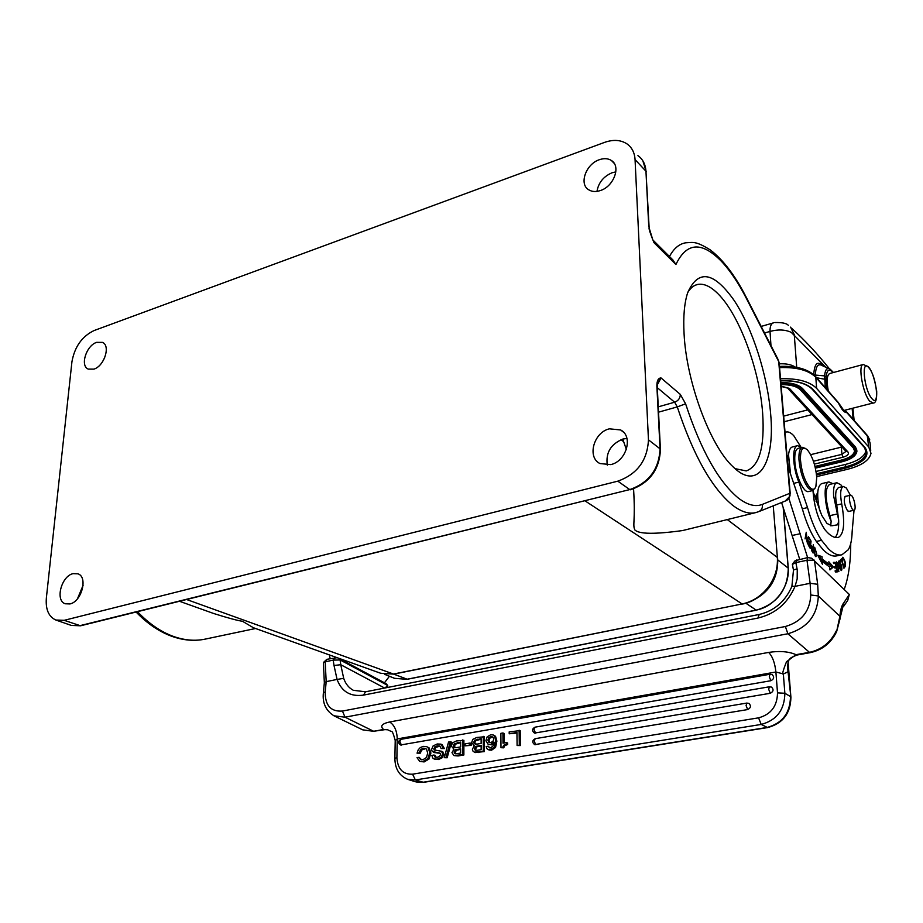 <?xml version="1.0" encoding="UTF-8"?>
<svg xmlns="http://www.w3.org/2000/svg" width="923" height="923" viewBox="0 0 923 923"><rect width="100%" height="100%" fill="white"/><g stroke="black" fill="none" stroke-linecap="round" stroke-linejoin="round"><path stroke-width="1.38" d="M653.265 240.372L673.005 260.067L675.913 264.52C686.55 242.23 701.757 241.191 721.521 261.417C730.197 270.67 738.492 283.026 746.419 298.487L778.712 361.562L779.277 364.135M657.199 386.472L657.776 382.722L661.041 377.957C658.261 377.992 656.864 380.68 656.864 386.022L657.245 386.795M648.454 439.844L635.059 159.598C634.62 152.687 631.943 147.461 627.017 143.907C620.775 139.835 613.276 139.338 604.519 142.407L94.054 330.561C82.032 336.364 74.659 346.748 71.936 361.735L46.358 598.023C45.481 609.376 48.631 616.702 55.83 620.025L64.183 620.325L617.799 481.16C637.182 474.214 647.392 460.439 648.454 439.844L660.049 448.809L656.864 386.022M649.134 227.9L652.711 239.519M770.647 413.919C767.498 375.373 752.73 328.83 734.454 300.898C713.94 271.662 698.353 268.893 687.704 292.614C684.347 302.906 683.135 316.612 684.07 333.722C686.377 381.995 710.283 445.982 732.943 466.703C758.221 491.867 775.216 463.196 770.647 413.919M777.697 358.782L778.712 361.562L789.846 493.678L789.338 496.77L785.242 501.051L758.96 511.55M773.255 505.839L777.351 557.192C778.043 567.818 775.032 577.74 768.328 586.982C761.29 596.05 752.557 601.715 742.127 603.965L393.717 674.125L407.17 679.213M622.748 439.083L626.359 449.501M633.57 488.844C635.566 521.841 632.37 524.691 634.862 529.929C638.901 534.175 654.811 534.382 682.605 530.552L755.764 512.588C748.98 514.261 741.307 511.85 732.781 505.377C711.852 488.244 693.346 455.431 677.274 406.905L658.537 412.166M179.593 601.311L213.594 613.472C227.635 617.902 237.28 620.51 242.495 621.283L253.375 627.721L380.749 673.294L393.221 674.09L742.127 603.965L585.194 500.97M777.535 557.446L777.754 559.926C777.824 579.136 768.997 592.889 751.264 601.208M77.486 598.762L83.105 585.286M607.299 465.134C605.58 452.743 610.795 444.044 622.956 439.025L626.948 438.46M102.107 362.404L104.703 357.732M596.973 191.384C598.485 182.673 603.515 176.466 612.03 172.774L615.86 171.863M610.749 464.615C626.486 461.35 633.547 436.187 620.591 429.945L609.411 428.826C593.731 432.299 586.832 457.335 599.962 463.542L610.749 464.615M600.469 190.519C613.83 186.4 621.167 166.29 611.476 160.544C608.095 158.364 604.046 158.098 599.315 159.725C585.99 164.006 578.802 184 588.609 189.723C591.897 191.799 595.854 192.065 600.469 190.519M93.915 369.131C104.311 366.073 110.806 345.617 102.465 342.387L96.65 342.352C86.277 345.525 79.851 365.854 88.25 369.096L93.915 369.131M69.952 603.942C81.697 601.658 88.17 576.933 77.936 573.818L73.044 573.644C61.356 576.067 54.919 600.631 65.233 603.769L69.952 603.942M389.425 676.271L384.453 682.801M329.28 654.88L330.18 658.618M387.36 687.508L387.718 685.443L386.01 683.631L338.533 658.191M337.114 657.684L326.834 659.322L323.477 662.46M326.834 659.322L325.196 661.814L323.385 662.679L324.342 682.766L326.188 681.635L325.231 691.812C325.034 705.449 330.78 711.864 342.445 711.056L345.029 717.194L373.653 731.27L384.418 729.724M343.691 678.347C345.548 683.839 348.756 687.82 353.313 690.289L365.531 691.8L363.512 695.111C350.498 696.934 341.672 691.708 337.068 679.432L343.691 678.347L340.772 664.722L334.011 665.471L337.068 679.432L326.188 681.635L325.196 661.814L333.203 660.13L334.83 657.638M338.406 658.145L340.079 659.945L333.203 660.13L334.011 665.471M385.122 687.947L387.718 685.443L340.079 659.945L340.772 664.722L384.637 688.039M783.442 673.963L775.897 672.002C774.893 662.806 772.47 656.276 768.64 652.411C779.647 650.738 788.761 651.488 796.007 654.672L786.511 661.722C782.866 670.952 781.839 675.036 783.442 673.963L787.677 671.932L788.38 670.386L788.023 661.849M796.007 654.672L809.459 652.33L787.873 633.755L345.029 717.194L333.953 715.798C325.854 710.641 322.323 703.014 323.373 692.931L325.231 691.812M395.217 740.627L395.217 740.534C393.406 733.647 392.102 730.635 391.306 731.501L387.718 729.805L383.333 729.528L387.348 729.724M395.217 740.5L397.236 738.931L396.902 757.541C397.628 769.021 402.855 774.57 412.581 774.178L758.568 717.84C770.936 714.494 777.247 706.164 777.512 692.873L775.897 672.002L397.236 738.931C396.971 730.751 394.444 725.086 389.633 721.971C381.903 723.678 379.861 726.159 383.507 729.412M517.099 745.519L520.387 745.565L520.203 730.601L509.184 731.893L509.208 733.785L516.938 732.458L517.099 745.519L519.314 745.149L519.13 730.174M509.208 733.785L516.949 733.07M507.65 744.526L507.638 742.992L506.554 742.588L503 743.177L502.92 732.966L500.877 733.324L500.993 747.699L502.585 747.434L503.739 745.242L506.565 744.111L507.65 744.526L504.823 745.646L503.739 745.242M504.085 743.003L504.004 733.393L502.92 732.966M500.993 747.699L503.681 747.838L504.823 745.646M489.155 749.972L491.613 750.18L495.547 747.445L496.897 741.146L495.547 736.3L493.136 734.927L494.463 735.885L495.801 740.742L494.451 747.042L490.517 749.776L488.429 749.695L486.952 748.726L486.19 746.534L488.221 746.188L490.078 747.965M488.221 746.188L489.455 747.838L490.724 747.918L493.332 745.669L494.082 742.173L490.517 744.434L488.105 744.261L491.613 744.838L493.817 743.926M475.437 752.557L484.425 751.564L484.367 736.773L476.741 737.477L472.83 739.335L471.641 742.565L474.399 745.772L472.357 749.176L472.922 751.068L474.387 752.176L483.317 751.16L483.271 736.358M465.111 745.83L471.168 745.392L471.168 743.442L470.061 743.027L465.111 743.88L465.111 745.83L470.061 744.988L470.061 743.027M453.954 755.591L458.073 755.949L463.865 754.991L463.888 740.292L456.354 740.984L452.489 742.83L451.301 746.038L454.001 749.234L451.97 752.603L453.908 755.568L462.758 754.587L462.781 739.888M447.17 757.771L451.462 742.127L450.343 741.723L446.051 757.379L447.17 757.771L444.251 757.679L446.051 757.379M444.378 748.565L442.025 744.538L440.906 744.134L443.248 748.161L444.378 748.565L441.159 748.518L443.248 748.161M434.11 752.51L440.179 753.272M435.991 757.333L435.068 755.314L431.849 755.279L432.668 757.945L434.11 758.983L437.364 759.144L441.252 757.264L442.671 753.791L441.436 751.264L433.995 749.88L434.652 746.926L437.214 745.83L439.636 745.946L441.159 748.518M434.283 759.041L438.494 759.537L442.382 757.656L443.801 754.183L442.129 751.484M435.344 750.491L434.802 749.314L435.783 747.318L440.098 746.176M419.734 761.36L424.107 761.937L429.022 759.018L430.903 753.041L429.183 747.953L426.518 746.58L428.053 747.549L429.772 752.649L427.891 758.637L422.965 761.544L419.734 761.36L417 757.668L419.065 757.31L421.569 759.721M419.065 757.31L420.461 759.352L423.011 759.687L426.414 757.564L427.695 753.168L426.541 749.199L425.33 748.357L423.265 748.23L420.634 749.58L419.123 752.799L417.058 753.156L420.253 753.191L421.765 749.972L425.815 748.588M535.317 738.665L535.236 738.677C532.144 740.373 531.948 742.369 534.659 744.63L747.688 709.568C750.884 707.883 751.287 705.818 748.899 703.372L747.238 703.141M535.109 727.151L535.04 727.162C531.971 728.847 531.775 730.831 534.452 733.093L770.267 693.288C773.474 691.615 773.889 689.562 771.524 687.104L769.782 686.862M401.078 739.311L401.009 739.323C398.032 740.996 397.871 742.888 400.501 744.999L770.855 680.724C774.039 679.074 774.478 677.02 772.147 674.586L770.37 674.332M520.387 745.565L519.314 745.149M506.565 744.111L506.554 742.588M503.681 747.838L502.585 747.434M488.105 744.261L485.89 740.707L487.171 736.819L490.701 734.766L493.136 734.927M492.963 741.365L493.759 739.104L492.951 737.062L490.794 736.554L488.705 737.777L487.909 740.131L488.717 742.092L490.771 742.565L492.963 741.365M489.94 742.611L489.005 740.534L489.79 738.192L492.79 736.935M484.425 751.564L483.317 751.16M476.96 744.134L481.137 743.43L481.125 738.608L474.63 740.269L473.787 742.242L474.249 743.603L476.96 744.134M477.295 750.272L481.148 749.626L481.137 745.322L475.818 746.372L474.503 748.553L475.137 750.076L477.295 750.272M475.564 744.226L474.884 742.657L475.726 740.684L481.125 739.208M476.095 750.353L475.61 748.957L476.914 746.776L481.137 745.911M471.168 745.392L470.061 744.988M463.865 754.991L462.758 754.587M456.539 747.607L460.646 746.915L460.658 742.115L454.254 743.765L453.412 745.726L453.862 747.076L456.539 747.607M456.827 753.699L460.635 753.064L460.635 748.784L455.397 749.822L454.093 751.991L454.716 753.503L456.827 753.699M455.201 747.688L454.531 746.13L455.362 744.169L460.658 742.715M455.685 753.791L455.201 752.383L456.504 750.226L460.635 749.372M444.251 757.679L448.555 742.023L450.343 741.723M433.937 754.922L434.964 757.022L437.433 757.275L439.706 756.249L440.571 754.368L439.821 753.064L432.195 751.495L431.583 749.476L433.083 745.946L437.179 743.984L440.906 744.134M420.253 753.191L419.123 752.799M417.058 753.156L418.246 749.788L420.311 747.561L423.219 746.395L426.518 746.58M792.384 564.426L795.868 562.603L806.99 560.261L814.432 560.18L817.663 584.294L810.129 583.301L810.763 594.989L818.32 595.97L839.895 616.287L836.573 631.747C831.092 643.019 822.335 649.977 810.325 652.63L809.459 652.33C821.632 649.665 830.55 642.546 836.215 630.974M811.64 558.173L849.31 594.435L843.991 602.569C841.811 605.061 840.449 609.641 839.895 616.287L840.207 618.168L836.642 631.597M363.512 695.111L757.979 618.052C775.308 613.899 787.654 603.342 795.038 586.359L797.172 578.952L797.253 570.068L797.068 568.833L793.457 570.022L792.338 564.207M793.468 570.149L791.888 586.463M843.46 606.63L847.752 600.342L849.31 594.435M812.99 490.482C814.178 506.969 818.263 520.168 825.22 530.056L827.377 532.456C831.381 536.471 834.969 538.121 838.165 537.405L838.672 537.267C844.06 533.748 845.064 522.626 841.707 503.9C839.918 493.793 840.449 487.979 843.299 486.456L838.372 487.598L836.273 490.332C835.361 493.851 835.511 498.743 836.734 505.019L838.626 519.857L833.584 495.686C833.215 487.932 834.311 483.617 836.873 482.729L840.83 484.771L842.295 486.686M850.752 543.474C850.671 562.349 848.491 577.671 844.199 589.416M807.613 557.596L788.83 498.224M785.058 432.472L786.304 431.987C788.588 431.537 791.126 432.852 793.895 435.898L800.656 446.594M813.025 491.44L821.724 515.299L826.927 523.399L831.761 525.798L837.484 524.818L838.684 521.668C838.765 529.617 837.588 534.867 835.142 537.417M797.426 445.705L792.395 446.963C790.319 447.505 789.027 450.17 788.53 454.935C786.904 459.562 787.584 465.977 790.584 474.157L802.306 508.781C806.206 522.453 810.879 533.344 816.347 541.443L823.235 549.877C828.266 554.792 832.777 556.788 836.78 555.865L841.488 554.885M807.233 541.166L806.24 532.248L805.075 538.917L806.356 534.382L807.348 543.312L808.502 536.632L806.864 541.247M829.546 566.953L829.95 569.929L833.365 566.999L828.842 561.772L829.189 564.322L822.151 559.015L822.012 556.604L817.743 555.208L822.462 564.334L822.301 561.519L829.546 566.953M835.338 571.96L837.265 571.902L835.35 562.361L833.365 562.384L833.596 563.515L835.223 563.491L835.88 566.745L834.404 566.768L834.623 567.899L836.1 567.864L836.688 570.783L835.119 570.829L835.338 571.96M844.141 568.026L841.534 558.923L840.218 560.203L840.53 561.276L841.568 560.273L843.795 568.095M813.117 553.05L813.278 544.732L813.048 547.847L811.49 545.897L811.559 550.5L813.117 553.05M842.664 561.53L843.022 558.323C844.58 559.926 845.203 562.407 844.914 565.753L843.991 564.495L843.83 565.107L845.145 566.826C846.01 563.884 845.237 560.688 842.814 557.238L842.664 561.53M816.717 553.846L814.663 547.247L814.005 552.404L815.944 556.719L816.29 553.938M841.245 564.899L839.042 560.838C838.13 561.842 838.407 564.495 839.849 568.799L841.303 570.576C842.076 570.218 842.064 568.314 841.245 564.899L840.899 564.968M837.761 566.399L836.573 563.33L838.384 564.807L836.63 561.888L838.638 570.576L837.334 569.122L838.88 571.683L837.761 566.399L836.849 566.584M810.221 548.389L811.063 541.155L808.883 537.336L810.579 541.328L810.29 543.785L808.675 540.947L808.571 541.789L810.186 544.639L809.933 546.854L808.202 543.82L808.098 544.674L810.221 548.389M843.299 486.456L846.345 488.025L850.418 495.259M848.399 511.504L853.798 510.257C850.925 510.384 847.683 495.455 850.533 495.236L850.775 495.224C853.66 495.19 856.856 509.981 854.029 510.246L852.16 531.475C851.929 539.897 850.614 546.012 848.202 549.82L841.868 554.804C837.899 555.704 833.411 553.708 828.404 548.781L821.551 540.324C816.105 532.202 811.432 521.287 807.533 507.592L798.856 482.129C792.545 467.384 791.876 446.178 797.564 445.671L801.729 447.505M788.53 454.935L790.584 474.157M836.873 482.729L829.512 484.448C824.85 488.336 824.989 498.732 829.904 515.634L831.138 521.218L830.723 525.798M781.585 502.516L799.699 559.269M787.654 459.008L788.404 459.585L787.631 459.816M831.138 521.218C824.274 506.369 822.993 482.383 828.912 481.921L832.858 483.664M828.912 481.921L821.585 483.64C817.132 486.259 816.52 495.339 819.716 510.881M817.743 492.444L816.082 501.397M816.705 494.267L815.274 498.974M811.744 558.253L807.775 557.561L795.107 560.746M845.756 496.32L845.295 496.297C843.414 499.805 844.176 504.673 847.568 510.904L849.241 511.319M802.26 447.367L798.233 448.37C795.672 449.201 794.518 453.251 794.772 460.496C795.257 474.699 803.621 493.355 808.571 491.521L812.736 490.551L808.721 488.59C803.391 481.771 800.137 472.068 798.96 459.481C798.695 452.224 799.837 448.174 802.387 447.343L805.491 448.463M815.078 488.129L812.736 490.551M816.751 477.468L815.863 486.617C814.513 489.871 812.459 490.125 809.713 487.356C804.648 480.871 801.568 471.653 800.449 459.7C800.31 449.582 802.491 446.19 806.979 449.524L807.66 450.216C812.609 456.747 815.632 465.827 816.751 477.468M822.301 561.519L821.124 561.761M818.263 556.223L822.012 556.604M820.455 556.927L820.593 559.338L822.151 559.015M820.593 559.338L827.643 564.645L829.189 564.322M833.365 566.999L829.823 569.029M829.177 564.265L831.831 567.31M836.688 570.783L835.165 571.095M835.88 566.745L834.461 567.034M835.35 562.361L833.827 562.684L833.988 563.515M834.68 566.987L834.865 567.887M835.488 571.037L835.673 571.948M841.568 560.273L840.311 560.526M812.794 551.527L811.675 549.681L811.698 547.051L812.99 548.758L812.228 551.642M814.651 548.504L816.324 553.269L815.747 555.611C814.386 554.181 814.017 551.804 814.651 548.504L814.005 548.643M838.892 563.261L839.295 561.899L840.922 565.072L841.072 569.491C840.045 568.776 839.319 566.699 838.892 563.261L838.522 563.342M837.865 570.737L838.638 570.576M779.277 364.089L790.18 493.17L762.248 504.431C755.314 507.119 747.307 504.973 738.238 497.982C718.406 481.46 700.857 450.078 685.604 403.836L680.343 394.421C680.193 398.194 678.29 400.801 674.632 402.209L677.274 406.905L685.593 403.824M790.203 493.493L789.338 496.77M778.608 360.985L778.908 362.024M735.043 468.642L746.245 470.915C759.398 466.127 764.867 446.859 762.64 413.1C759.514 369.708 739.381 314.928 718.082 293.86C710.756 286.488 704.007 283.326 697.834 284.411C693.854 285.219 690.473 287.964 687.693 292.66M773.416 322.888L773.174 322.946C770.982 323.869 769.92 326.696 770.013 331.426C778.124 329.257 785.185 329.557 791.219 332.338L825.739 367.216M790.584 327.134L794.265 334.657L796.722 367.377M823.362 366.119C817.709 360.466 814.524 363.143 813.798 374.161L813.798 374.726M845.664 411.081L844.153 410.873L846.229 411.439L846.829 412.604L845.664 411.081M780.523 378.788C797.53 378.234 809.563 381.43 816.624 388.387L868.716 446.963L870.989 453.308C869.431 460.335 861.563 465.677 847.395 469.322L816.693 476.603M795.372 367.135C791.519 364.573 786.154 363.477 779.266 363.847M815.355 376.261L815.355 375.073C815.77 366.269 818.09 363.12 822.289 365.635L828.739 368.6M825.324 387.637L824.608 375.892L815.355 375.073L813.798 374.161M863.097 364.539L829.8 373.48C826.939 374.911 826.443 380.749 828.289 391.017M838.372 402.566L815.551 376.503M816.532 474.964L846.091 467.949L845.699 466.807C858.09 463.6 864.955 458.927 866.305 452.789L866.086 450.366C864.747 456.527 857.882 461.212 845.514 464.419L816.047 471.457M856.902 450.228L855.413 446.882L802.641 388.629C798.337 384.418 791.069 382.434 780.846 382.653M854.606 450.355L854.583 451.047C853.74 454.981 849.356 457.993 841.418 460.069L814.974 466.427M841.972 446.997L810.636 454.67M648.777 226.85L645.95 171.217L635.059 159.598M669.452 256.525C673.825 248.425 679.247 243.857 685.731 242.795C693.035 242.553 695.192 240.545 710.329 249.948C723.194 259.848 735.135 275.55 746.13 297.056L746.419 298.487M652.884 239.888L654.003 242.703L675.913 264.52M657.222 384.983L661.041 377.957L680.343 394.421M742.507 604.046C762.802 600.423 779.6 578.156 777.547 557.607L727.301 519.58M623.717 441.725L620.983 439.671M657.28 387.66L674.632 402.209L658.261 406.847M380.657 673.271L393.717 674.125L186.711 599.546M384.476 674.286L394.536 678.313L406.616 679.316L756.168 610.091L745.842 603.227M756.572 610.011L756.168 610.091C774.662 606.873 790.111 586.44 788.138 567.691L783.258 508.342M777.754 559.926L788.173 568.095M56.372 620.21L71.29 625.413L79.632 625.736L629.763 489.582L617.799 481.16M64.183 620.325L80.578 625.794L629.763 489.582C648.961 482.775 659.057 469.184 660.049 448.809L660.43 449.559C659.484 469.68 649.492 483.087 630.467 489.778M137.515 611.718C148.753 623.498 160.614 631.701 173.109 636.305C184.3 640.32 194.984 641.254 205.183 639.12L255.567 628.494M649.146 227.785L645.95 171.217C645.5 164.352 642.823 159.16 637.931 155.618M757.979 618.052L759.179 614.476M796.491 654.684L797.368 654.972C787.861 658.376 790.342 659.322 788.727 660.303L787.388 665.91L790.907 697.177C790.653 713.352 782.9 723.482 767.636 727.578L761.21 724.44L415.373 779.958L423.588 782.346L767.509 727.601M374.75 731.466L362.693 729.839L373.653 731.27L383.333 729.528M807.775 557.561L806.99 560.261L810.129 583.301L795.038 586.359L791.969 586.267M810.763 594.989C809.956 611.28 801.487 621.779 785.369 626.509L342.445 711.056M408.52 779.6L414.981 781.643L422.746 782.3L766.99 727.474C782.369 723.355 790.192 713.041 790.48 696.542L784.862 693.265L783.362 674.286M777.512 692.873L784.862 693.265C784.55 709.879 776.658 720.275 761.21 724.44L758.568 717.84M412.581 774.178L415.373 779.958L407.597 779.3C399.244 775.689 395.009 768.744 394.882 758.452L396.902 757.541M389.633 721.971L768.64 652.411M490.517 744.434L491.613 744.838M494.463 735.885L495.547 736.3M495.801 740.742L496.897 741.146M494.451 747.042L495.547 747.445M490.517 749.776L491.613 750.18M488.429 749.695L489.525 750.099M489.813 742.496L488.717 742.092M489.005 740.534L487.909 740.131M489.79 738.192L488.705 737.777M491.89 736.969L490.794 736.554M477.433 752.141L478.529 752.545M475.495 752.58L474.387 752.176M474.249 743.603L475.357 744.019M473.787 742.242L474.884 742.657M474.63 740.269L475.726 740.684M477.699 739.196L478.806 739.6M475.137 750.076L475.818 750.33M474.503 748.553L475.61 748.957M475.818 746.372L476.914 746.776M477.249 745.98L478.356 746.384M456.954 755.556L458.073 755.949M453.862 747.076L454.981 747.48M453.412 745.726L454.531 746.13M454.254 743.765L455.362 744.169M457.289 742.692L458.396 743.096M454.716 753.503L455.431 753.756M454.093 751.991L455.201 752.383M455.397 749.822L456.504 750.226M456.816 749.43L457.923 749.834M438.333 746.234L437.214 745.83M435.783 747.318L434.652 746.926M434.802 749.314L433.672 748.911M435.125 750.284L433.995 749.88M442.567 751.668L441.436 751.264M443.167 752.153L442.048 751.76M443.801 754.183L442.671 753.791M442.382 757.656L441.252 757.264M438.494 759.537L437.364 759.144M435.702 759.514L434.571 759.121M435.829 757.31L434.964 757.022M437.79 753.087L436.66 752.695M421.534 759.71L420.461 759.352M424.395 748.622L423.265 748.23M421.765 749.972L420.634 749.58M429.183 747.953L428.053 747.549M430.903 753.041L429.772 752.649M429.022 759.018L427.891 758.637M424.107 761.937L422.965 761.544M747.688 709.568L746.096 705.61L746.822 703.072L535.236 738.677L534.175 741.111L535.825 744.757M770.267 693.288L768.697 689.308L769.378 686.781L535.04 727.162L533.99 729.562L535.64 733.208M770.855 680.724L769.286 676.744L769.955 674.251L401.009 739.323L399.797 741.619L401.47 745.08M817.663 584.294L818.32 595.97C817.386 615.526 807.233 628.125 787.873 633.755L785.369 626.509M796.687 559.903L795.868 562.603L797.068 568.833M841.707 503.9L836.734 505.019M816.347 541.443L821.551 540.324M802.306 508.781L807.533 507.592M793.618 483.364L798.856 482.129M838.672 537.267L837.438 537.532M838.626 519.857L838.684 521.668M837.369 513.973L829.904 515.634M800.368 533.69L792.453 535.421M843.991 602.569L840.265 617.372M762.248 504.431C762.836 507.858 761.637 510.281 758.66 511.665L755.764 512.588M770.97 345.583L770.013 331.426L764.532 333.007M852.125 408.37L853.198 419.354M870.724 450.424L870.054 442.844L867.782 436.441L846.829 412.604C844.36 412.777 841.591 409.627 838.522 403.155L815.794 377.299L816.624 388.387M868.716 446.963L867.193 435.287L846.576 411.831M833.469 372.5L830.215 369.269C827.031 367.342 825.162 369.546 824.608 375.892L826.154 376.896C826.893 369.708 829.246 368.265 833.204 372.569M816.647 377.761L826.189 379.503L826.973 389.506M826.189 379.503L826.154 376.896M873.043 403.028L869.731 401.182C862.82 393.74 857.721 364.573 863.259 364.493L868.485 366.881M869.028 367.977C876.827 376.919 879.792 408.612 871.82 398.505C863.836 389.598 860.974 357.259 869.028 367.977M779.474 366.396C795.949 365.727 807.856 368.969 815.194 376.111L815.794 377.299C808.71 370.238 796.63 367.019 779.577 367.619M846.091 467.949C863.916 462.861 870.297 456.147 865.232 447.805L812.944 389.368C806.621 383.16 795.868 380.276 780.685 380.738M812.944 389.368L812.078 389.091M864.401 447.517L865.232 447.805M780.696 380.864C795.718 380.472 806.217 383.253 812.217 389.241L864.539 447.678L866.305 452.789L866.074 450.286M816.394 473.776L845.699 466.807L845.514 464.419M802.641 388.629L855.448 447.286L856.913 451.324C856.059 455.927 851.144 459.389 842.18 461.731L815.378 468.076M842.076 461.673C854.087 458.2 858.344 453.654 854.848 448.047L855.413 446.882M780.881 383.08C791.103 382.86 798.36 384.856 802.664 389.056L802.029 389.875L854.848 448.047M842.261 461.638L815.39 468.157M780.973 384.083C790.849 383.887 797.864 385.814 802.029 389.875M781.008 384.568C790.434 384.383 797.137 386.241 801.118 390.117L853.983 448.266C857.34 453.631 853.267 457.993 841.753 461.327L815.286 467.673M801.118 390.117L800.391 389.656M853.371 448.059L853.983 448.266M841.753 461.327L841.453 460.473C849.391 458.385 853.775 455.385 854.617 451.451L854.479 449.87M815.078 466.807L841.418 460.069M813.44 461.246L841.938 454.347L842.918 457.231L814.351 464.119M842.918 457.231C847.637 455.847 849.287 454.07 847.891 451.901L789.419 388.398L781.146 386.137M841.268 446.236L841.938 454.347L846.022 451.382M845.872 451.22L847.902 451.901M787.331 387.798L789.419 388.398M812.055 414.565L784.146 421.742M783.673 416.111L807.729 409.881M777.754 358.839L746.419 297.61M788.265 567.933C787.85 589.739 777.224 603.815 756.399 610.149L406.916 679.351L394.536 678.313M783.396 508.838L788.254 567.841M657.245 386.829L660.418 449.316M205.183 639.12C194.338 641.358 183.123 640.389 171.516 636.201C158.964 631.551 147.161 623.51 136.119 612.064M71.29 625.413L80.578 625.794M642.858 160.833L646.308 171.874M652.757 239.645C649.942 232.538 648.731 228.581 649.123 227.762M620.591 429.945L623.383 432.068M611.476 160.544L614.21 163.383M365.531 691.8L759.121 614.487C774.362 610.853 785.311 601.45 791.957 586.278M790.884 696.934L788.057 661.756M362.693 729.839L334.438 716.04M323.373 692.931L324.342 682.766M797.368 654.972L810.244 652.642M423.415 782.369L415.95 781.943M395.217 740.534L394.882 758.452M489.294 750.018L488.198 749.614M474.284 745.842L473.557 745.576M453.908 749.291L453.239 749.049M442.255 751.53L441.136 751.137M434.398 752.637L433.406 752.303M786.015 432.056L785.046 432.299M815.978 495.57L816.913 493.909M795.257 560.561L792.592 563.815M850.533 495.236L844.914 496.516M811.698 547.051L811.029 547.201M843.022 558.323L842.261 558.484M844.914 565.753L844.199 565.903M814.882 548.32L814.028 548.504M815.747 555.611L814.94 555.784M839.295 561.899L838.499 562.072M841.072 569.491L840.265 569.664M836.873 563.018L836.1 563.18M790.123 494.947C789.5 498.108 787.873 500.151 785.254 501.051M779.116 362.751L778.62 360.951M695.296 285.219L697.834 284.411M773.093 322.969L761.163 326.43M829.431 368.831C817.305 353.624 804.66 340.068 791.484 328.15M867.539 435.691L869.778 439.879M788.311 325.334C786.731 323.327 782.254 322.392 774.859 322.542M868.831 367.308C872.027 371.115 874.646 379.076 876.7 391.167C876.919 399.451 875.673 403.42 872.939 403.051L843.645 410.539M838.522 402.832L844.153 410.873M781.02 384.66C790.353 384.533 796.872 386.322 800.576 390.025L853.463 448.163L854.583 451.047M845.999 451.393L787.631 388.098L781.17 386.449M852.91 408.174L854.11 420.392"/></g></svg>
